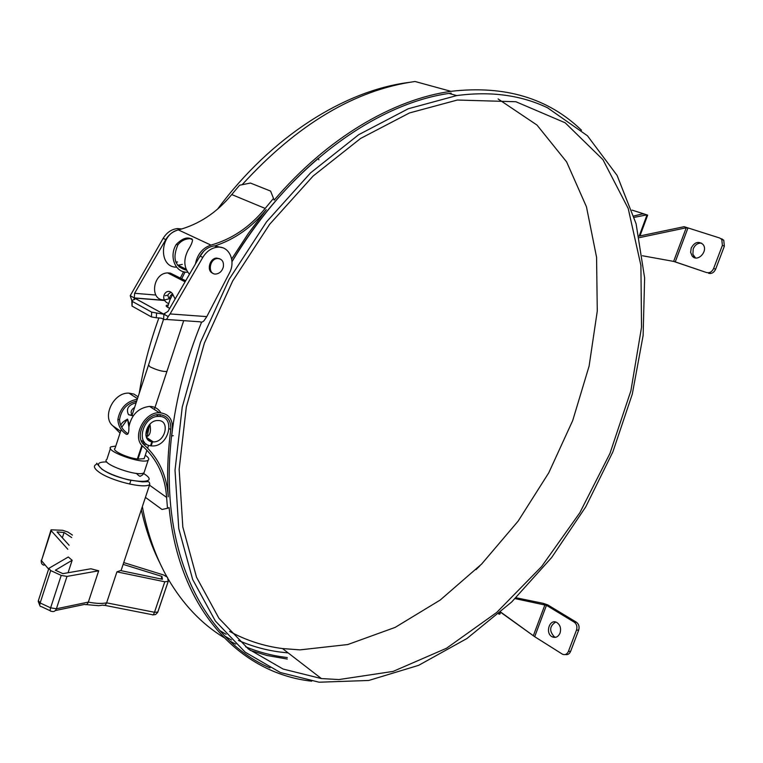 <?xml version="1.0" encoding="UTF-8"?>
<svg xmlns="http://www.w3.org/2000/svg" width="763" height="763" viewBox="0 0 763 763"><rect width="100%" height="100%" fill="white"/><g stroke="black" fill="none" stroke-linecap="round" stroke-linejoin="round"><path stroke-width="1.14" d="M338.963 679.556L321.395 678.574L283.121 669.056L248.376 648.998L218.914 618.249L196.511 577.21L182.815 526.956L179.152 469.359L186.325 406.994L204.408 343.045L232.677 281.003L269.625 224.332L313.107 176.043L360.603 138.446L409.502 112.943L457.333 100.029L515.893 101.737L565.164 122.786L602.932 159.658L628.207 208.48L640.91 265.476L641.54 327.241L630.896 390.77L609.971 453.413L579.823 512.765L541.616 566.547L496.665 612.489L446.527 648.245L393.136 671.402L338.963 679.556M498.105 98.952L536.999 125.065L566.613 161.89L586.461 206.802L596.571 257.284L597.276 311.066L589.103 366.106L572.708 420.566L548.788 472.764L518.144 521.119L481.625 564.067L440.232 600.033L395.148 627.396L347.814 644.535L300.021 649.876L282.52 648.56C263.893 646.175 246.239 640.453 229.558 631.382M409.035 82.414L409.006 82.414C344.838 90.463 271.485 136.367 217.598 209.1M158.923 317.837C149.767 343.007 143.206 368.176 139.228 393.346M141.317 509.76C145.676 529.446 151.942 547.348 160.096 563.447M219.773 630.562L226.106 634.301M238.409 640.424C251.828 646.299 265.782 650.181 280.269 652.069L288.166 652.918M547.576 107.812C521.053 95.117 490.781 91.045 456.751 95.575L408.272 108.756L358.724 134.669L310.598 172.839L266.545 221.833L229.129 279.315L200.516 342.215L182.243 407.041L175.023 470.246L178.761 528.597L192.667 579.489L215.376 621.044L245.209 652.193L280.364 672.527L319.077 682.208L368.72 680.472L418.687 665.317L466.908 638.536L511.687 601.988L551.668 557.515L585.726 506.89L612.899 451.83L632.308 394.07L643.133 335.434L644.621 277.913L636.094 223.74L617.095 175.423L587.462 135.785L547.576 107.812M318.886 159.82L318.181 158.265M201.604 322.129C185.991 360.193 176.015 398.124 171.685 435.931L173.277 435.683M318.209 158.332C285.343 186.487 256.606 220.936 231.99 261.69M185.066 272.029L181.708 278.733M214.994 245.858L219.658 247.174M231.981 261.575C288.261 166.582 376.417 102.824 451.181 93.115M270.026 667.892C202.424 639.299 156.463 547.405 172.409 429.445C172.982 419.173 168.642 413.594 159.41 412.726C143.873 411.953 131.465 437.638 143.053 446.546C157.312 459.545 165.161 476.503 166.611 497.409L167.488 508.263L169.119 507.576C179.047 610.972 240.727 673.376 311.666 681.187M287.308 657.544L284.981 657.258C271.409 655.512 258.285 652.022 245.629 646.786M231.494 639.995L225.066 636.256M145.437 497.381L162.033 509.493L167.488 508.263M581.52 130.244C548.187 98.074 504.658 85.103 450.933 91.331C393.088 99.419 327.337 137.807 274.175 200.106L270.607 191.093L250.407 183.044L239.582 185.228L231.742 194.555C216.911 212.543 199.124 224.332 178.399 229.921C159.524 233.774 158.113 267.613 176.606 267.155M274.175 200.106L270.607 191.093M189.462 274.26C183.788 267.584 183.339 259.534 188.099 250.111C191.036 245.448 192.514 241.985 192.543 239.744C188.194 236.377 182.758 237.932 176.253 244.418C168.528 256.711 175.576 273.278 187.717 272.153M273.173 198.8L265.171 208.423C250.026 226.964 231.942 239.201 210.941 245.104C202.567 247.965 197.388 254.26 195.414 263.979M179.114 267.031L180.984 266.659M198.905 257.961L203.75 251.189M182.338 264.37L177.579 265.295M191.875 238.79C186.229 238.275 181.565 240.307 177.884 244.866C172.104 258.514 175.013 266.983 186.611 270.264M231.685 259.01L248.252 233.573L266.249 209.644C251.8 227.364 234.613 239.468 214.699 245.953M138.093 396.827L133.964 394.089L128.909 393.126C113.544 392.201 101.498 417.161 113.038 426.002L120.039 433.136M170.75 429.626C171.255 420.384 167.364 415.368 159.057 414.586C145.084 413.88 133.897 436.97 144.321 445.01C158.818 458.267 166.801 475.54 168.251 496.818C166.906 475.349 167.736 452.945 170.75 429.626L169.195 428.615M137.292 399.259C126.639 401.214 120.163 407.938 117.864 419.431C118.189 425.382 120.621 430.055 125.17 433.46C127.822 435.854 129.061 433.661 128.89 426.87C131.484 414.681 138.37 407.862 149.558 406.402C154.593 406.507 158.351 408.634 160.821 412.783M133 395.759L136.701 398.133M153.668 409.044L157.378 411.429M159.658 414.595L160.43 416.56M136.682 401.109C127.049 403.131 121.336 409.33 119.533 419.688C119.905 425.277 122.471 429.788 127.23 433.212M142.347 506.651C147.288 532.936 155.414 556.189 166.706 576.427M167.946 578.631C182.939 604.239 201.508 623.829 223.673 637.41M230.025 641.12L235.786 644.134M250.073 650.314L266.831 655.455L287.298 659.06M450.933 91.331L415.034 81.498C354.843 89.977 297.227 124.379 242.157 184.703M150.616 445.516L151.16 445.888L152.486 441.872L146.734 437.991M137.454 458.725L137.989 459.107L142.309 446.04M143.139 443.789L144.484 442.321M129.271 424.505L127.545 419.106C123.091 421.529 120.859 423.732 120.859 425.725M128.899 426.813L127.545 419.106L121.718 427.261M134.593 407.461C130.998 409.741 130.215 412.354 132.257 415.272L133.02 415.921M157.579 414.671L158.132 416.064M136.148 402.73C128.337 404.876 125.79 408.863 128.527 414.69L133.124 415.902M152.486 441.872L153.268 441.911C165.514 442.502 170.464 420.003 157.912 420.518C146.62 419.993 140.84 440.394 151.856 441.777L147.049 438.544M146.248 436.846C150.063 435.721 151.284 431.505 149.901 424.19M144.255 442.025L141.25 440.604M151.16 445.888L152.295 445.954C169.205 446.803 176.062 415.73 158.704 416.436C143.034 415.74 135.204 444.095 150.521 445.802L151.856 441.777M144.293 442.082L142.738 443.284M121.26 429.407L115.07 448.282C111.245 450.284 126.572 457.714 137.35 459.021L141.775 445.668M146.238 444.009L143.93 444.638M146.191 436.674L147.478 435.129L149.548 424.562M115.795 446.059L110.978 446.841C103.797 450.771 143.062 464.82 148.194 460.156C149.529 459.078 148.556 457.447 145.275 455.253M137.989 459.107L144.14 458.677L144.541 457.466M175.137 299.001L172.333 293.555C166.62 286.23 158.246 299.458 168.718 303.607M171.103 292.439C167.355 293.793 167.002 296.12 170.054 299.401M172.819 294.175L170.025 299.64L167.536 307.231M170.082 299.21C169.157 297.446 169.987 295.663 172.572 293.841M165.228 295.739L167.974 295.109M164.417 299.897C149.31 300.908 152.495 273.116 167.622 272.906L170.33 273.106L185.619 280.898M170.922 273.412L185.695 280.765M169.014 298.848L164.703 299.888M164.922 314.146L163.587 314.051L167.927 311.457L200.011 256.044C203.731 250.006 208.576 246.611 214.527 245.867L222.51 247.737M166.019 319.43L199.906 321.795C201.814 322.654 203.511 321.824 204.98 319.296L206.802 316.616L170.092 313.936L168.156 316.569C167.154 319.258 165.705 320.155 163.816 319.277L161.222 318.19L156.281 317.761L156.596 313.002L163.921 314.242L168.156 316.569M134.088 299.706L134.193 297.894L130.225 295.71L131.808 300.555M130.225 295.71L163.168 238.333C166.782 232.496 171.522 229.243 177.398 228.576L181.842 228.967M177.569 262.005L175.776 261.967M131.837 301.042L132.018 306.087L151.408 316.922L156.281 317.761M163.587 314.051L134.298 297.913L134.612 293.288L165.79 239.592C168.489 235.099 172.056 232.086 176.482 230.531M134.193 297.894L134.822 299.268L131.865 300.479L132.295 301.404L151.713 312.162L156.596 313.002M183.597 271.723L180.326 278.028M223.34 266.945C222.147 271.056 219.734 273.412 216.11 274.003C207.507 275.071 208.919 258.857 217.493 258.504C222.023 258.8 223.969 261.614 223.34 266.945M134.269 297.942L163.921 314.242L163.597 319.153L148.566 364.933L149.91 366.765C156.911 370.131 162.576 371.705 166.906 371.476L183.711 320.66M170.092 313.936L202.815 257.398C206.554 251.342 211.399 247.937 217.35 247.183C229.167 245.676 236.101 261.108 229.358 273.164L206.802 316.616M212.896 273.249C206.325 271.237 209.472 258.276 216.597 258.085L219.811 258.8M168.299 304.895L166.468 305.314C165.571 306.011 166.668 306.993 169.758 308.29M675.265 261.852L687.988 227.918L719.69 237.999L721.76 239.439L722.399 245.352L713.634 268.462C712.013 271.857 709.666 273.221 706.605 272.563L673.634 261.404L686.242 227.784L687.988 227.918L684.144 226.687L639.051 236.129M639.957 235.939L647.653 215.156L643.304 213.688L633.9 215.986M706.605 272.563L674.358 261.575M643.123 214.184L643.304 213.688L632.05 210.111M691.202 248.07C694.549 242.119 698.46 240.879 702.923 244.36C708.732 250.865 697.477 262.958 692.165 256.015L690.649 252.372L691.202 248.07M708.608 273.297C711.669 273.955 714.015 272.591 715.637 269.205L724.383 246.144L723.744 240.24L721.684 238.8M701.607 243.178C697.859 242.882 695.055 244.77 693.214 248.843L692.89 254.298L695.513 257.923M642.446 255.758L673.634 261.404M686.242 227.784L639.365 237.646M646.957 214.851L634.311 217.341M500.566 612.231L534.691 636.704L500.719 612.098M515.159 598.621L546.451 605.345L534.691 636.704L562.503 654.225C565.087 655.226 567.052 654.282 568.416 651.392L576.494 630.085C577.467 626.69 576.704 624.039 574.234 622.15L543.151 603.314L547.729 604.897L576.408 622.217C578.879 624.105 579.642 626.747 578.669 630.143L570.6 651.411C569.446 653.986 567.691 655.026 565.354 654.501M498.62 613.938L499.984 613.881M560.032 633.08C558.22 636.933 555.617 638.192 552.221 636.838C544.753 633.319 549.656 618.202 556.866 622.522C560.261 624.935 561.32 628.454 560.032 633.08M555.674 622.045C549.484 626.108 549.055 631.049 554.405 636.876L555.578 637.324M479.908 565.793L476.026 569.627M516.036 597.763L543.075 603.314M123.74 562.579L163.625 574.987L167.545 577.333L168.251 581.33L164.789 581.788L116.92 571.869L106.62 602.837C105.695 605.097 104.464 605.86 102.948 605.107L98.704 605.698L86.314 604.611M168.165 581.568L157.807 612.079L154.488 612.279L106.62 602.837C102.004 603.819 95.909 603.571 88.336 602.102C87.354 604.43 86.162 605.183 84.769 604.363L55.337 610.562M66.991 576.408L56.395 608.779L50.616 607.834C49.881 610.362 50.091 611.487 51.226 611.201L51.655 611.335C53.83 612.002 55.413 611.153 56.395 608.779L88.336 602.102L98.685 570.791L66.991 576.408L61.212 575.397L50.682 570.571L48.88 568.321L68.288 557L72.151 560.271L68.069 572.746M98.685 570.791L90.892 568.778L62.881 573.642L55.375 570.209L72.151 560.271M123.139 564.362L161.947 576.418L162.414 579.27L120.554 570.562L116.92 571.869M69.118 545.268L57.072 531.925L64.082 532.488L71.646 537.543M62.356 537.772L64.082 532.488M161.079 578.983L161.947 576.418M67.812 549.265L51.197 530.705L51.073 529.818L62.671 530.295L67.917 532.059L72.447 535.082M210.941 245.104L178.399 229.921M265.171 208.423L231.742 194.555M166.611 497.409L149.5 485.163M120.668 431.229L113.038 426.002M176.253 244.418L177.884 244.866M117.864 419.431L119.533 419.688M144.569 471.086L144.035 472.688C138.837 477.571 99.629 463.532 106.868 459.383L110.463 448.406M167.087 370.913L154.336 409.473M164.808 300.508L134.526 298.066M155.814 295.052L134.612 293.288M151.408 316.922L151.713 312.162M132.295 301.404L132.018 306.087M163.168 238.333L165.79 239.592M200.011 256.044L202.815 257.398M639.165 236.101L647.024 214.88M713.634 268.462L715.637 269.205M722.399 245.352L724.383 246.144M544.963 604.716L533.318 635.779M499.565 613.118L499.145 614.234M576.494 630.085L578.669 630.143M574.234 622.15L576.408 622.217M568.416 651.392L570.6 651.411M164.789 581.788L154.488 612.279C153.611 614.616 152.867 615.417 152.247 614.682L104.56 605.317M50.253 610.781L41.383 606.614C39.867 606.719 39.457 605.507 40.143 602.961L38.379 600.605L48.698 568.883M50.682 570.571L40.143 602.961L50.616 607.834L61.212 575.397M143.682 473.565C164.818 486.546 119.038 482.035 102.004 469.102C96.062 464.209 97.664 461.825 106.81 461.949M98.427 471.687C94.498 468.701 93.468 466.451 95.346 464.944C98.761 463.246 93.696 460.709 101.794 469.092C107.345 472.955 116.176 476.551 128.289 479.86L142.357 481.854L146.668 481.682C148.709 481.3 149.739 482.216 149.748 484.41C144.999 489.321 109.853 480.709 98.427 471.687M48.622 569.131L41.479 560.671L51.197 530.705M44.035 565.211C41.784 564.572 40.935 563.056 41.479 560.671L50.93 530.256M321.395 678.574L282.52 648.56M456.751 95.575L448.997 93.439M186.153 269.234L178.199 265.266M159.41 412.726L149.558 406.402M137.493 398.639L128.909 393.126M132.257 415.272L128.527 414.69M136.396 473.375C138.895 476.007 140.325 476.865 140.678 475.94C142.176 475.454 143.301 474.367 144.035 472.688L148.194 460.156M153.268 441.911L146.42 437.304M158.704 416.436L156.291 414.881M136.386 402.006L135.299 401.309M144.14 458.677L146.935 450.246M147.641 448.139L148.585 445.277M167.622 272.906L185.085 281.824M129.662 484.095L130.893 480.375M145.847 435.148L149.233 424.905M132.085 415.082L148.384 365.496M190.378 238.743L192.543 239.754M164.713 300.364L134.298 297.913M177.398 228.576L179.601 229.606M214.527 245.867L217.35 247.183M216.597 258.085L217.493 258.504M166.468 305.314L166.277 306.201M721.76 239.439L723.744 240.24M694.177 256.769L692.165 256.015M499.918 614.062L500.585 612.25M554.405 636.876L552.221 636.838M153.001 614.883L155.547 614.558L157.645 612.479L168.089 581.664M38.217 601.292L39.924 605.774M121.04 570.667L149.748 484.41M41.24 560.261L41.269 562.026"/></g></svg>
